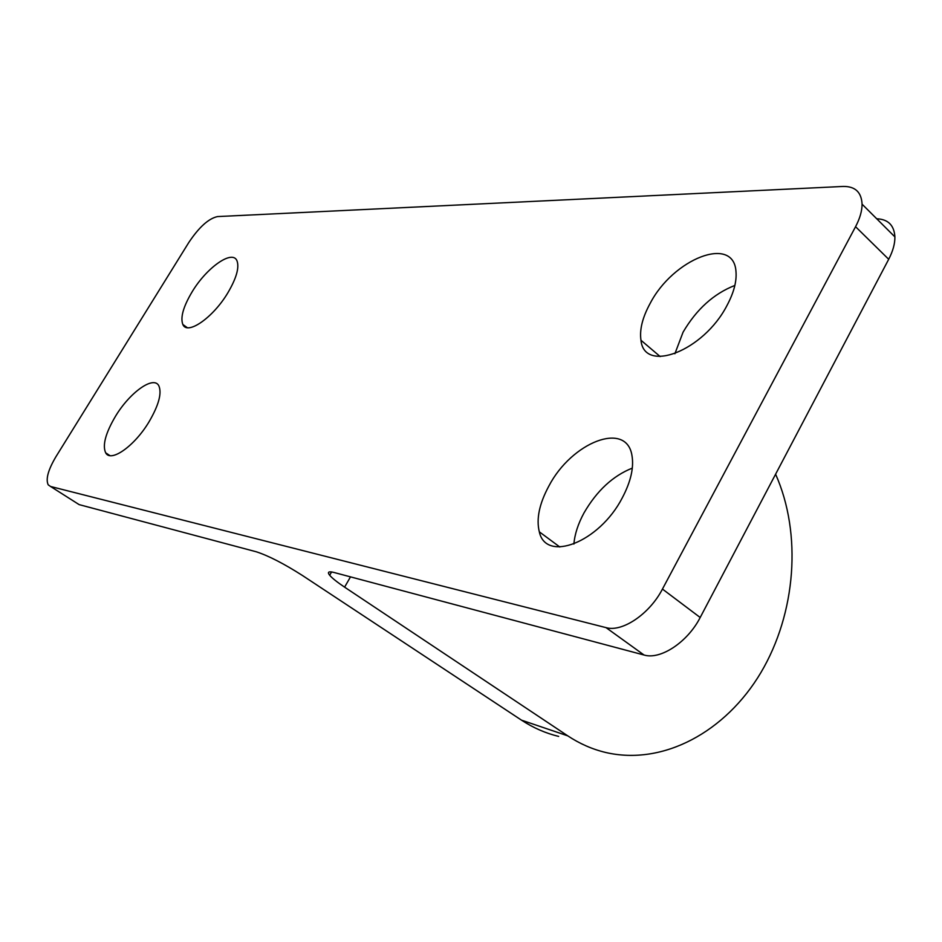 <?xml version="1.0" encoding="UTF-8"?>
<svg xmlns="http://www.w3.org/2000/svg" width="942" height="942" viewBox="0 0 942 942"><rect width="100%" height="100%" fill="white"/><g stroke="black" fill="none" stroke-linecap="round" stroke-linejoin="round"><path stroke-width="1.41" d="M622.238 497.929C630.81 481.703 634.048 467.562 631.964 455.516C626.501 420.485 571.57 442.269 548.833 486.107C539.307 503.782 536.139 519.03 539.319 531.83C545.842 562.892 599.277 542.451 622.238 497.929M632.317 468.115C612.959 475.804 596.863 490.723 584.028 512.872C578.117 523.752 574.738 534.149 573.89 544.064M650.074 303.548C673.035 258.897 733.877 234.593 735.985 271.649C736.809 281.434 733.806 292.715 726.988 305.491C703.462 351.26 644.034 373.703 640.972 340.262C639.43 329.771 642.456 317.536 650.074 303.548M674.884 353.756L683.068 332.185C696.527 309.247 713.789 293.668 734.866 285.438M227.846 292.821C236.348 278.349 239.421 267.716 237.031 260.922C232.674 249.171 206.687 267.422 192.074 291.914C183.29 306.692 180.216 317.548 182.842 324.484C187.234 335.576 213.104 317.69 227.846 292.821M115.466 416.317C129.843 392.308 153.84 375.21 158.88 385.902C161.965 393.285 158.703 405.225 149.083 421.733C134.635 446.025 110.744 462.852 105.669 452.819C102.289 445.295 105.563 433.12 115.466 416.317M558.665 736.409C545.583 733.241 533.196 727.825 521.503 720.159L302.429 575.48C283.813 563.622 268.446 555.733 256.342 551.8L79.14 504.618L76.926 503.216M521.503 720.159L567.79 735.867L344.595 587.149C337.154 582.168 332.185 578.2 329.676 575.256C327.11 572.029 328.57 571.111 334.045 572.489L644.045 655.02L606.036 627.631C622.215 632.447 649.591 614.007 662.45 589.068L700.189 617.505C687.648 642.15 660.424 660.083 644.045 655.02M876.731 218.78C888.118 219.25 894.182 225.291 894.9 236.889C894.994 243.66 892.934 251.125 888.695 259.285L855.56 226.704C859.905 218.45 862.071 210.937 862.071 204.167C861.459 192.168 855.148 186.257 843.137 186.445L217.531 216.578C208.629 218.497 199.056 227.14 188.789 242.506L55.967 456.658C48.136 469.881 45.557 479.266 48.219 484.836L50.574 486.484L606.036 627.631M567.79 735.867C579.671 743.733 592.259 749.255 605.553 752.446C663.298 765.976 725.87 731.64 760.948 672.494C796.025 613.23 802.148 533.796 775.596 474.203M855.56 226.704L662.45 589.068M888.695 259.285L700.189 617.505M50.574 486.484L79.14 504.618M350.495 576.869L344.595 587.149M109.861 455.575L105.669 452.819M187.246 327.651L182.842 324.484M660.177 356.571L640.972 340.262M559.819 546.996L539.319 531.83M894.9 236.889L862.071 204.167M331.572 571.959L329.676 575.256"/></g></svg>
